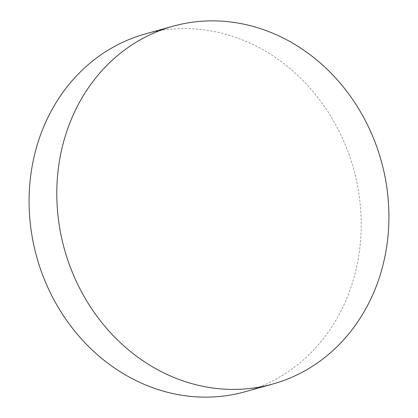 <?xml version="1.0" encoding="UTF-8"?>
<svg xmlns="http://www.w3.org/2000/svg" width="418" height="418" viewBox="0 0 418 418"><rect width="100%" height="100%" fill="white"/><g stroke="black" fill="none" stroke-linecap="round" stroke-linejoin="round"><path stroke-width="0.31" stroke-dasharray="2.09 1.57" d="M244.99 391.776A185.728 164.441 74.4 0 0 357.186 264.406A185.728 164.441 74.4 0 0 307.507 85.298A185.728 164.441 74.4 0 0 145.292 33.952"/><path stroke-width="0.63" d="M173.01 26.224L145.292 33.952A185.728 164.441 74.4 0 0 33.095 161.322A185.728 164.441 74.4 0 0 82.769 340.424A185.728 164.441 74.4 0 0 244.99 391.776L272.708 384.048A185.728 164.441 -105.6 0 1 110.493 332.702A185.728 164.441 -105.6 0 1 60.814 153.594A185.728 164.441 -105.6 0 1 173.01 26.224A185.728 164.441 -105.6 0 1 335.231 77.576A185.728 164.441 -105.6 0 1 384.905 256.678A185.728 164.441 -105.6 0 1 272.708 384.048"/></g></svg>
